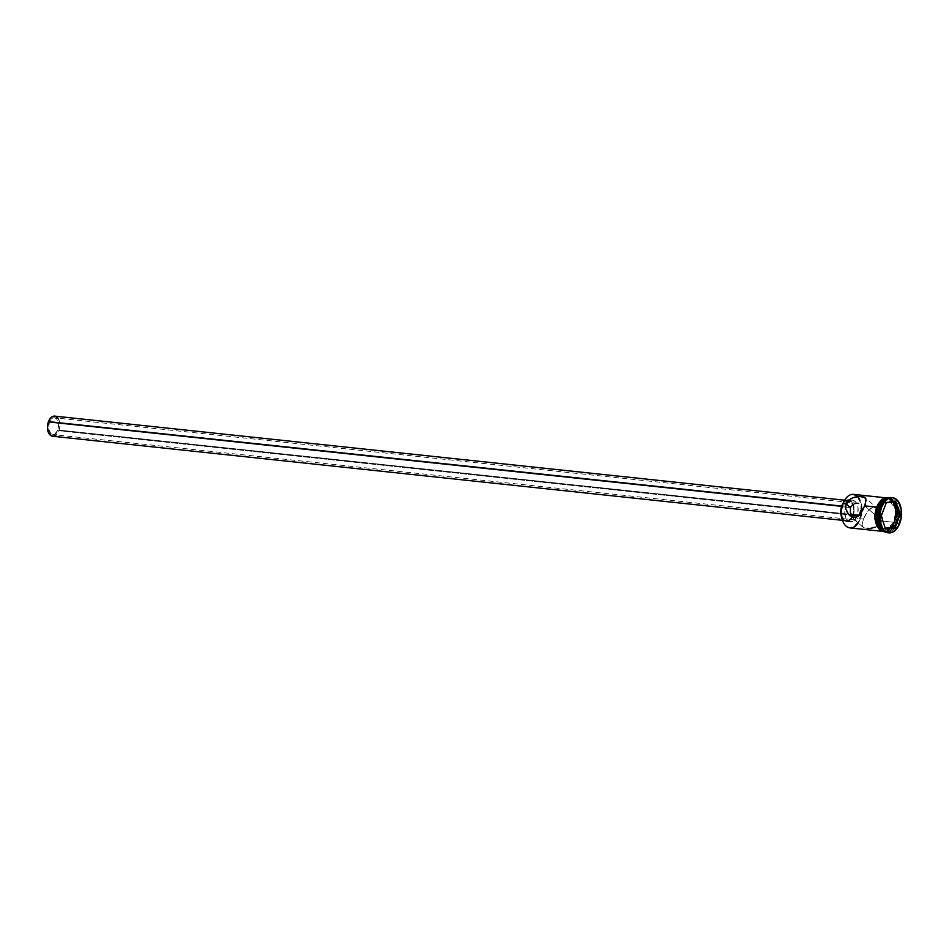 <?xml version="1.0" encoding="UTF-8"?>
<svg xmlns="http://www.w3.org/2000/svg" width="949" height="949" viewBox="0 0 949 949"><rect width="100%" height="100%" fill="white"/><g stroke="black" fill="none" stroke-linecap="round" stroke-linejoin="round"><path stroke-width="0.71" stroke-dasharray="4.75 3.56" d="M842.7 520.93A16.513 10.059 96.1 0 0 859.948 518.557L860.387 518.735A16.857 10.261 -83.9 0 1 858.216 522.994M49.324 422.376L850.434 507.656L49.324 422.376L48.601 428.782L50.831 433.669L52.705 434.547L54.734 434.156L57.996 429.98A8.422 5.125 96.1 0 0 54.556 417.797A8.422 5.125 96.1 0 0 49.324 422.376A8.422 5.125 96.1 0 0 52.776 434.559A8.422 5.125 96.1 0 0 57.996 429.98L58.731 423.562L56.489 418.687L54.615 417.809L52.598 418.189L49.324 422.376M851.075 514.405L57.996 429.98L851.075 514.405M852.202 516.327A10.107 6.157 -83.9 0 1 846.389 520.74A10.107 6.157 -83.9 0 1 842.261 506.125L841.253 511.879L842.332 517.241L845.144 520.384L848.738 520.266L851.905 516.908L853.234 513.397L853.542 507.549L852.593 504.121L849.782 500.977L847.398 500.681L843.958 503.029L842.261 506.125A10.107 6.157 -83.9 0 1 848.536 500.621A10.107 6.157 -83.9 0 1 852.665 515.248L58.874 430.739L852.665 515.248M52.598 436.232A10.107 6.157 96.1 0 0 58.874 430.739A10.107 6.157 96.1 0 0 54.734 416.125M856.65 517.086A10.961 6.667 -83.9 0 1 850.292 521.997A10.961 6.667 -83.9 0 1 845.535 506.98A10.961 6.667 -83.9 0 1 845.808 506.161L842.261 505.781L845.808 506.161L844.717 512.413L845.891 518.213L848.94 521.618L852.843 521.487L855.251 519.4L857.694 514.05L858.038 507.715L857.006 504.002L855.132 501.369L851.372 500.265L847.647 502.816L845.808 506.161A10.961 6.667 -83.9 0 1 852.605 500.218A10.961 6.667 -83.9 0 1 857.089 516.042L853.104 515.627L857.089 516.042M842.653 503.943L844.812 501.167L847.386 499.838L851.134 500.942L853.649 505.331L854.076 511.523L852.273 517.43L848.845 521.06L844.954 521.191L841.68 517.252A10.961 6.667 96.1 0 0 846.306 521.57A10.961 6.667 96.1 0 0 852.57 516.849M878.845 509.708L874.243 507.395L870.719 508.225L866.591 512.709L863.448 519.056L859.153 515.295L863.448 519.056L862.131 524.512L862.653 526.778L864.634 528.047L870.684 528.308L877.505 526.161L880.98 523.065L882.582 518.818L880.98 512.306L877.09 508.391L872.392 507.513L867.861 510.906L863.448 519.056L860.387 518.735L863.448 519.056L862.131 524.512L862.653 526.778L867.303 528.439M883.899 531.582L894.077 522.353L895.583 516.019L894.029 522.318L882.06 521.048L864.717 505.841L882.06 521.048L894.029 522.318A16.857 10.261 -83.9 0 1 883.91 531.499A16.857 10.261 -83.9 0 1 883.578 531.476A16.857 10.261 -83.9 0 1 876.686 507.11L881.289 500.076L885.239 498.035L887.469 498A16.857 10.261 -83.9 0 1 894.029 522.318L891.206 527.466L887.493 530.681L883.448 531.464L879.699 529.696L876.805 525.639L875.215 519.933L875.18 513.421L876.686 507.11A16.857 10.261 -83.9 0 1 887.137 497.952A16.857 10.261 -83.9 0 1 887.469 498M878.715 524.714A16.347 9.953 96.1 0 0 895.761 522.306L896.425 522.567A16.857 10.261 -83.9 0 1 884.314 531.321A16.857 10.261 96.1 0 0 885.963 531.725A16.857 10.261 96.1 0 0 896.425 522.567L898.857 523.16A17.699 10.771 -83.9 0 1 888.335 532.816M880.221 525.307A16.857 10.261 96.1 0 0 897.754 522.709A16.857 10.261 -83.9 0 1 887.291 531.867A16.857 10.261 -83.9 0 1 880.221 525.307M849.936 527.893A16.857 10.261 96.1 0 0 860.387 518.735A16.857 10.261 96.1 0 0 857.813 496.564A16.857 10.261 96.1 0 0 853.495 494.37M885.571 531.689L884.243 531.547A16.857 10.261 96.1 0 0 894.693 522.389L896.022 522.531A16.857 10.261 -83.9 0 1 885.571 531.689A16.857 10.261 -83.9 0 1 884.539 531.487M888.798 532.875L887.873 532.78A17.699 10.771 96.1 0 0 898.857 523.16L899.782 523.267L898.857 523.16A17.699 10.771 96.1 0 0 891.621 497.584L892.546 497.679M888.383 498.035L896.2 509.483L894.8 522.543L894.077 522.353L894.8 522.543L884.8 531.665M883.436 531.547L887.505 530.764L889.45 529.435L894.077 522.353L895.512 509.245L887.481 497.917M876.698 506.92L877.92 504.287M844.942 499.696L847.469 496.754L851.336 494.761L853.317 494.69L856.994 496.434L860.79 503.041L861.431 512.377L858.703 521.274L853.542 526.754L849.58 527.514L847.671 526.956L844.349 524.05L842.676 520.882M892.084 497.656A17.699 10.771 -83.9 0 1 898.857 523.16L897.754 522.709A16.857 10.261 96.1 0 0 896.022 501.499A16.857 10.261 96.1 0 0 882.558 503.278A16.857 10.261 -83.9 0 1 890.862 498.355A16.857 10.261 -83.9 0 1 897.754 522.709L896.425 522.567A16.857 10.261 96.1 0 0 889.533 498.213A16.857 10.261 96.1 0 0 887.837 498.261A16.857 10.261 -83.9 0 1 896.876 505.473A16.857 10.261 -83.9 0 1 896.425 522.567L895.761 522.306L897.22 516.185L897.185 509.874L894.373 502.116L891.099 499.245L887.244 498.759L883.4 500.728L880.909 503.634M887.232 498.249L891.206 498.759L894.599 501.724L896.876 506.695L897.529 516.22L896.022 522.531L893.199 527.68L887.469 531.606L883.495 531.096M878.667 524.607L881.858 529.459L885.5 531.167L887.457 531.108L891.301 529.127L895.761 522.306A16.347 9.953 96.1 0 0 894.053 501.689A16.347 9.953 96.1 0 0 880.969 503.539M888.098 498.142A16.857 10.261 -83.9 0 1 889.13 498.166A16.857 10.261 -83.9 0 1 896.022 522.531L894.693 522.389A16.857 10.261 96.1 0 0 887.801 498.023L891.68 499.815L894.575 503.86L896.153 509.566L896.2 516.078L894.693 522.389L891.87 527.537L888.157 530.752L884.112 531.535M887.944 497.952L891.704 499.732L894.61 503.8L896.212 509.542L896.247 516.078L894.741 522.424L891.894 527.608L888.169 530.835L884.1 531.618M887.268 497.976L891.016 499.743L893.911 503.789L895.488 509.494L895.536 516.007L895.548 509.471L893.946 503.729L891.04 499.66L887.279 497.881M875.346 527.193L880.98 523.065L882.582 518.818L881.977 514.346L877.991 508.996M873.044 527.893L874.207 527.585M868.382 528.451L870.684 528.308M858.548 516.707L859.118 515.26L858.548 516.707M857.552 518.901L858.026 517.94L857.552 518.901M855.535 519.85L854.741 519.245L855.535 519.85M853.792 518.308L852.771 517.122L853.792 518.308M853.104 515.627A10.961 6.667 96.1 0 0 848.62 499.791A10.961 6.667 96.1 0 0 843.198 503.041M53.595 416.172L55.979 416.469M57.936 418.153L59.384 421.237L59.775 426.955L58.874 430.739L56.11 434.962M856.425 520.076L52.776 434.559M857.813 496.564A16.857 10.261 -83.9 0 1 860.387 518.735L859.948 518.557A16.513 10.059 96.1 0 0 857.22 496.635A16.513 10.059 96.1 0 0 844.966 499.66M878.821 515.805L882.985 528.32L885.381 528.569L881.218 516.054L878.821 515.805L881.218 516.054L886.247 502.745L883.851 502.484L878.821 515.805L882.985 528.32L885.381 528.569L881.218 516.054L886.402 502.448L883.851 502.484L878.821 515.805M893.045 501.677L883.851 502.484L893.045 501.677M857.955 503.326L54.556 417.797M846.389 520.74L842.475 520.325M850.292 521.997L846.306 521.57M878.644 509.53L865.073 497.632M883.578 531.476L881.336 531.238M887.291 531.867L885.963 531.725M889.011 497.822L895.903 507.288L894.8 522.543L885.37 531.998M890.862 498.355L889.533 498.213M889.13 498.166L887.801 498.023M887.137 497.952L884.907 497.715M863.092 527.276L849.521 515.378M852.605 500.218L848.62 499.791M848.536 500.621L844.61 500.206"/><path stroke-width="1.42" d="M858.216 522.994A16.857 10.261 -83.9 0 1 842.748 521.048A16.857 10.261 -83.9 0 1 843.044 503.539L842.949 503.658A16.513 10.059 96.1 0 0 842.653 520.823A16.513 10.059 96.1 0 0 842.7 520.93M859.687 513.682L859.118 515.26L851.075 514.405L859.118 515.26L860.257 512.045L859.687 513.682M860.743 510.455L860.257 512.045L860.743 510.455M861.265 508.237L861.123 508.949L861.265 508.237M861.395 506.908L861.36 507.561L861.395 506.908M858.679 503.445L857.979 503.326L858.679 503.445M857.255 503.29L857.979 503.326M855.761 503.421L855.013 503.599L855.761 503.421M854.278 503.86L855.013 503.599L854.278 503.86M852.285 505.058L851.206 506.232L852.285 505.058M884.907 497.715L853.495 494.37A16.857 10.261 96.1 0 0 843.044 503.539L846.105 503.86L850.434 507.656L851.206 506.232L850.434 507.656L846.105 503.86L850.636 498.747L855.096 497.015L860.838 496.469L864.183 497.086L865.915 499.103L865.417 503.777L862.748 510.171L858.928 515.509L855.761 517.383L852 516.98L848.536 514.405L845.63 508.344L846.105 503.86L843.044 503.539A16.857 10.261 96.1 0 0 849.936 527.893L881.336 531.238M844.61 500.206L54.734 416.125A10.107 6.157 96.1 0 0 48.458 421.617L841.704 506.066L48.458 421.617A10.107 6.157 96.1 0 0 52.598 436.232L842.475 520.325M852.665 515.248A10.107 6.157 -83.9 0 1 852.202 516.327M843.198 503.041A10.961 6.667 96.1 0 0 841.822 505.746L841.822 505.746A10.961 6.667 96.1 0 0 841.68 517.252M857.089 516.042A10.961 6.667 -83.9 0 1 856.65 517.086L852 516.98L847.825 513.539L845.63 508.344L846.105 503.86L848.738 500.111L852.795 497.727L859.758 496.446L865.156 497.715M852.57 516.849A10.961 6.667 96.1 0 0 853.104 515.627M888.335 532.816A17.699 10.771 -83.9 0 1 880.328 525.592A17.699 10.771 -83.9 0 1 880.636 507.205L879.071 507.371A16.857 10.261 96.1 0 0 884.314 531.321A16.857 10.261 -83.9 0 1 878.774 524.88A16.857 10.261 -83.9 0 1 879.071 507.371L878.94 507.561A16.347 9.953 96.1 0 0 878.644 524.548A16.347 9.953 96.1 0 0 878.715 524.714M880.909 503.634L879.071 507.371A16.857 10.261 -83.9 0 1 881.063 503.385A16.857 10.261 -83.9 0 1 887.837 498.261A16.857 10.261 96.1 0 0 879.071 507.371L880.399 507.513A16.857 10.261 96.1 0 0 880.103 525.022A16.857 10.261 96.1 0 0 880.221 525.307A16.857 10.261 -83.9 0 1 880.399 507.513A16.857 10.261 -83.9 0 1 882.558 503.278A16.857 10.261 96.1 0 0 882.392 503.528A16.857 10.261 96.1 0 0 880.399 507.513L880.636 507.205A17.699 10.771 96.1 0 0 887.873 532.78L888.798 532.875A17.699 10.771 -83.9 0 1 881.562 507.3L880.636 507.205L881.562 507.3L879.984 513.931L880.031 520.764L881.704 526.754L884.729 531.013L888.667 532.864L892.914 532.045L896.817 528.676L899.782 523.267A17.699 10.771 -83.9 0 1 888.798 532.875M876.532 507.098L864.717 505.841L876.532 507.098M884.539 531.487A16.857 10.261 -83.9 0 1 878.679 507.324L877.351 507.181A16.857 10.261 96.1 0 0 884.243 531.547L885.571 531.689M883.436 531.547L879.664 529.767L875.785 522.982L874.942 516.731L876.579 506.968L877.303 507.146L875.619 516.802L876.449 523.053L880.34 529.839L884.8 531.665L875.963 520.894L877.303 507.146L876.579 506.968L875.275 520.657L883.899 531.582M887.481 497.917L876.698 506.92M877.303 507.146L888.383 498.035L885.903 498.023L881.929 500.076L877.303 507.146M843.068 521.82L841.514 516.22L841.478 509.838L842.949 503.658L844.942 499.696M899.782 523.267L901.36 516.636L901.313 509.803L899.652 503.812L896.615 499.554L892.677 497.703L888.442 498.522L884.539 501.891L881.562 507.3A17.699 10.771 -83.9 0 1 892.546 497.679A17.699 10.771 -83.9 0 1 899.782 523.267M895.832 501.618L900.115 514.453L894.943 528.119L885.512 528.949L881.241 516.114L886.402 502.448L895.832 501.618L886.402 502.448L881.241 516.114L885.512 528.949L894.943 528.119L892.179 527.514L897.208 514.192L893.199 502.14L897.208 514.192L899.605 514.453L897.208 514.192L892.179 527.514L894.575 527.763L885.393 528.569L894.943 528.119L900.115 514.453L895.441 501.938L899.605 514.453L894.575 527.763L900.115 514.453L895.832 501.618M892.546 497.679L891.621 497.584A17.699 10.771 96.1 0 0 880.636 507.205A17.699 10.771 -83.9 0 1 882.724 503.017A17.699 10.771 -83.9 0 1 892.084 497.656M885.441 531.677L881.692 529.91L878.798 525.853L877.22 520.147L877.173 513.634L878.679 507.324L881.502 502.175L885.215 498.96L889.26 498.178M880.969 503.539A16.347 9.953 96.1 0 0 880.862 503.694A16.347 9.953 96.1 0 0 878.94 507.561L877.303 516.873L879.059 525.532M889.13 498.166L887.801 498.023A16.857 10.261 96.1 0 0 877.351 507.181L878.679 507.324A16.857 10.261 -83.9 0 1 888.098 498.142M887.932 498.047L883.887 498.818L880.174 502.033L877.351 507.181L875.844 513.492L875.891 520.005L877.469 525.71L880.364 529.767L884.112 531.535M887.279 497.881L885.239 497.952L881.265 500.004L877.92 504.287M864.729 497.371L866.034 500.372L864.717 505.841L860.945 513.124L856.627 517.098M857.813 496.564L857.813 496.564A16.857 10.261 -83.9 0 0 845.037 499.554L844.895 499.755A16.513 10.059 96.1 0 0 842.949 503.658L843.044 503.539A16.857 10.261 -83.9 0 1 845.037 499.554M870.684 528.308L875.346 527.193M867.303 528.439L868.382 528.451M853.281 517.739L850.387 512.638L850.434 507.656L850.387 512.638L852.926 517.312M850.162 515.9L849.319 515.2M841.905 517.786L840.85 509.838L843.661 502.389M56.157 434.915L53.737 436.184L51.353 435.876L48.529 432.732L47.58 429.304L47.557 425.401L49.218 419.944L52.385 416.599L54.805 416.125M55.979 416.469L58.008 418.248M886.295 502.745L895.441 501.938L886.295 502.745M885.239 528.119L892.179 527.514L885.239 528.119M885.37 531.998L880.648 530.835L876.781 526.054L874.99 519.233L874.954 514.239L876.579 506.968L881.977 499.198L889.011 497.822"/></g></svg>
